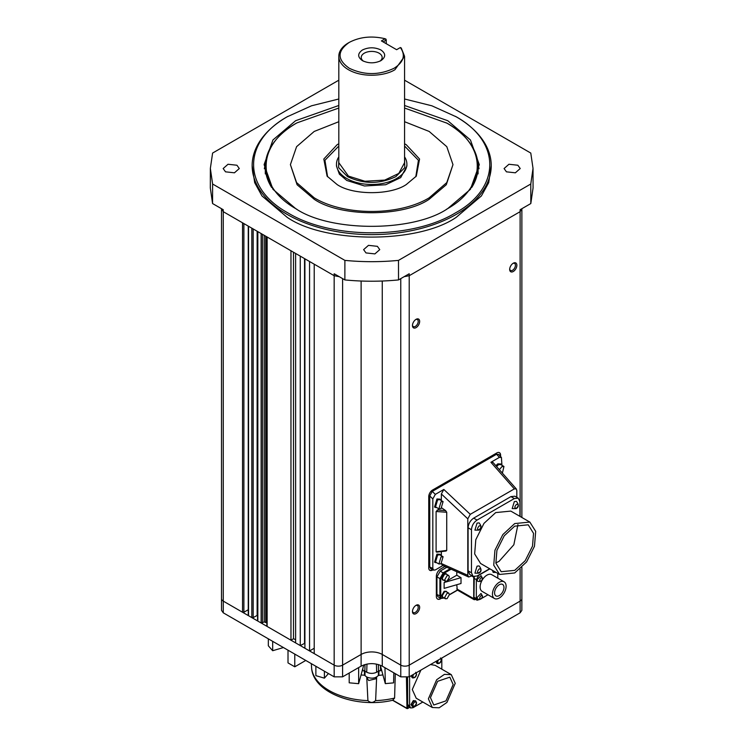 <?xml version="1.0" encoding="UTF-8"?>
<svg xmlns="http://www.w3.org/2000/svg" width="746" height="746" viewBox="0 0 746 746"><rect width="100%" height="100%" fill="white"/><g stroke="black" fill="none" stroke-linecap="round" stroke-linejoin="round"><path stroke-width="1.12" d="M412.771 705.119C414.011 701.855 415.252 701.147 416.492 702.974C415.252 706.238 414.011 706.956 412.771 705.119M415.783 673.041L416.492 674.319C415.252 677.582 414.011 678.3 412.771 676.463L413.48 674.375M440.597 658.718L441.306 659.996C440.065 663.25 438.825 663.968 437.594 662.14L438.294 660.051M499.279 595.578A6.639 3.833 120 0 0 503.615 589.722A6.639 3.833 120 0 0 502.599 584.407A6.639 3.833 120 0 0 499.279 584.733A6.639 3.833 120 0 0 494.934 590.58A6.639 3.833 120 0 0 495.959 595.905A6.639 3.833 120 0 0 499.279 595.578M499.279 582.281A9.642 5.567 120 0 0 492.975 590.776A9.642 5.567 120 0 0 494.458 598.506A9.642 5.567 120 0 0 499.279 598.022A9.642 5.567 120 0 0 505.574 589.527A9.642 5.567 120 0 0 504.1 581.805A9.642 5.567 120 0 0 499.279 582.281M504.1 581.805L491.754 574.681A9.642 5.567 120 0 0 486.933 575.157A9.642 5.567 120 0 0 480.638 583.652A9.642 5.567 120 0 0 482.112 591.382L494.458 598.506M513.276 263.207L513.276 263.207A5.082 2.937 -60 0 1 516.866 265.287A5.082 2.937 -60 0 1 513.276 271.507A5.082 2.937 -60 0 1 509.677 269.437A5.082 2.937 -60 0 1 513.276 263.207L513.276 263.207M509.704 268.98A4.066 2.35 120 0 0 510.525 270.462A4.066 2.35 120 0 0 512.558 270.266A4.066 2.35 120 0 0 515.206 266.686A4.066 2.35 120 0 0 514.581 263.422A4.066 2.35 120 0 0 512.894 263.45M416.063 605.314L416.063 605.314A5.082 2.937 -60 0 1 419.662 607.384A5.082 2.937 -60 0 1 416.063 613.604A5.082 2.937 -60 0 1 412.473 611.534A5.082 2.937 -60 0 1 416.063 605.314L416.063 605.314M412.491 611.086A4.066 2.35 120 0 0 413.312 612.569A4.066 2.35 120 0 0 415.345 612.363A4.066 2.35 120 0 0 418.002 608.783A4.066 2.35 120 0 0 417.378 605.528A4.066 2.35 120 0 0 415.69 605.556M416.063 319.335L416.063 319.335A5.082 2.937 -60 0 1 419.662 321.405A5.082 2.937 -60 0 1 416.063 327.625A5.082 2.937 -60 0 1 412.473 325.554A5.082 2.937 -60 0 1 416.063 319.335L416.063 319.335M412.491 325.107A4.066 2.35 120 0 0 413.312 326.589A4.066 2.35 120 0 0 415.345 326.384A4.066 2.35 120 0 0 418.002 322.804A4.066 2.35 120 0 0 417.378 319.549A4.066 2.35 120 0 0 415.69 319.577M365.988 252.922L363.619 249.63L368.487 245.35L377.392 246.339L379.761 249.63L374.893 253.901L365.988 252.922M404.565 98.994L431.869 105.801L456.216 116.805A119.537 69.014 180 0 1 491.232 165.612A119.537 69.014 180 0 1 417.434 229.367A119.537 69.014 180 0 1 287.163 214.41A119.537 69.014 180 0 1 252.148 165.612A119.537 69.014 180 0 1 287.163 116.805L311.511 105.801L338.815 98.994M491.232 165.612L488.695 182.677L481.394 195.946L456.216 217.338C418.096 243.672 325.284 243.672 287.163 217.338L261.986 195.946L254.684 182.677L252.148 165.612M225.525 171.832L223.166 168.54L228.024 164.26L236.939 165.239L239.298 168.54L234.44 172.811L225.525 171.832M506.441 171.832L504.082 168.54L508.94 164.26L517.855 165.239L520.214 168.54L515.355 172.811L506.441 171.832M456.216 116.805L455.377 116.32C501.237 141.47 501.237 187.796 455.368 212.946C411.811 239.429 331.569 239.429 288.012 212.946C242.142 187.796 242.142 141.47 288.012 116.32M496.37 466.297L498.477 464.226L500.874 463.993L501.732 465.178M495.838 465.69L497.806 463.835L500.874 463.993M436.69 562.708L435.226 562.549L437.622 554.511L440.009 554.269L440.867 555.462M435.226 562.549L434.554 562.167L436.942 554.119L440.009 554.269M436.69 507.56L435.226 507.411L437.622 499.363L440.009 499.13L440.867 500.314M435.226 507.411L434.554 507.019L436.942 498.971L440.009 499.13M361.036 674.962L364.505 675.223L366.696 677.004C371.564 678.944 375.452 678.431 378.371 675.456L382.922 674.916M442.565 597.443L441.595 595.7L444.131 591.308L446.127 591.27M443.628 597.742L442.76 597.583L442.014 595.942L444.551 591.55L446.341 591.373L446.91 592.044M442.565 579.875L441.595 578.131L444.131 573.739L446.127 573.702M443.628 580.174L442.76 580.015L442.014 578.374L444.551 573.982L446.341 573.805L446.91 574.476M404.565 105.484L447.768 120.712L470.428 139.959L479.277 164.633L470.428 189.297L447.768 208.554C413.405 232.258 329.974 232.258 295.612 208.554L272.952 189.297L264.103 164.633L272.952 139.959L295.612 120.712L338.815 105.484M265.473 163.038L264.345 168.782M499.363 469.691L501.862 466.67L503.951 466.455L502.394 473.132M496.612 466.567L498.477 464.711L500.575 464.506L503.951 466.455M514.712 572.956L499.587 574.457L493.731 565.188L494.952 550.222L502.832 534.593L514.712 523.571L529.828 522.069L535.684 531.338L534.462 546.305L526.592 561.934L514.712 572.956M499.587 574.457L480.573 563.472L474.661 553.914L475.808 539.675L483.986 523.366L495.689 512.586L510.814 511.094L529.828 522.069M440.998 563.78L438.909 563.985L440.998 556.945L443.096 556.74L440.998 563.78M438.909 563.985L435.533 562.036L437.622 554.996L439.711 554.791L443.096 556.74M440.998 508.632L438.909 508.847L440.998 501.806L443.096 501.592L440.998 508.632M438.909 508.847L435.533 506.888L437.622 499.848L439.711 499.643L443.096 501.592M479.65 580.239C480.583 577.618 481.506 577.087 482.438 578.626C481.506 581.246 480.573 581.777 479.65 580.239M477.03 579.801L481.03 575.632L482.494 578.299C482.233 580.901 480.648 581.908 477.738 581.32L477.03 579.801M479.65 598.059C480.583 595.439 481.506 594.907 482.438 596.446C481.506 599.066 480.573 599.607 479.65 598.059M477.03 597.621L481.03 593.452L482.494 596.119C482.233 598.721 480.648 599.728 477.738 599.141L477.03 597.621M496.071 572.424L493.181 572.406L492.5 570.364M311.315 663.642L311.642 668.416M444.765 597.285L447.087 593.257L448.728 593.098L449.409 594.599L447.087 598.628L445.446 598.786L444.765 597.285M445.446 598.786L442.91 597.322L442.229 595.821L444.551 591.792L446.192 591.634L448.728 593.098M444.765 579.717L447.087 575.688L448.728 575.53L449.409 577.031L447.087 581.059L445.446 581.218L444.765 579.717M445.446 581.218L442.91 579.754L442.229 578.253L444.551 574.224L446.192 574.066L448.728 575.53M404.565 108.039L446.919 123.146A106.389 61.424 180 0 1 446.919 123.155A106.389 61.424 180 0 1 478.083 166.582L478.065 173.921M478.083 166.582A106.389 61.424 180 0 1 471.752 187.451M495.838 562.894L499.074 561.337L513.845 544.757L517.938 524.606M514.712 526.154L528.243 524.811L533.539 533.371L532.513 546.119L525.184 560.722L514.712 570.373L501.172 571.706L495.885 563.155L496.911 550.399L504.231 535.805L514.712 526.154M446.919 123.155L446.5 122.904C487.502 145.386 487.502 186.798 446.5 209.281M367.508 677.405L367.508 678.804L368.729 680.511L375.872 678.804L375.872 677.405M404.565 121.71L429.164 131.445L446.789 146.673L452.981 164.633L446.789 182.593L429.164 197.821C399.25 216.004 344.13 216.004 314.215 197.821L296.591 182.593L290.399 164.633L296.591 146.673L314.215 131.445L338.815 121.71M452.981 164.633L446.295 184.738L429.164 199.285C403.129 217.198 340.251 217.198 314.215 199.285L297.085 184.738L290.399 164.633M410.971 704.616L413.293 700.597L415.709 700.942A3.236 1.865 -60 0 0 414.039 701.072A3.236 1.865 -60 0 0 411.755 705.026A3.236 1.865 -60 0 0 412.482 706.537L410.971 704.616M411.923 675.27A3.236 1.865 -60 0 0 411.755 676.37A3.236 1.865 -60 0 0 412.482 677.881L410.971 675.82M436.736 660.947A3.236 1.865 -60 0 0 436.569 662.038A3.236 1.865 -60 0 0 437.296 663.558L435.785 661.497M432.316 707.516L428.39 698.825L436.671 679.727L444.42 674.375L451.293 674.645L455.228 683.336L446.938 702.434L439.189 707.786L432.316 707.516L416.212 698.219L412.286 689.528L420.893 670.095M430.507 664.546L435.188 665.348L451.293 674.645M338.815 146.048L324.948 160.278L327.587 176.755M404.565 143.773L406.234 144.687L419.569 159.029L416.287 176.149L406.234 184.579C390.559 195.34 352.821 195.34 337.145 184.579L327.093 176.149L323.811 159.029L337.145 144.687L338.815 143.773M415.792 176.755L418.431 160.278L404.565 146.048M453.167 684.52L445.987 700.867L433.771 704.998L430.442 697.641L437.622 681.303L449.838 677.172L453.167 684.52M404.565 156.874A35.202 20.329 180 0 1 406.896 164.148A35.202 20.329 180 0 1 396.583 178.518A35.202 20.329 180 0 1 346.797 178.518A35.202 20.329 180 0 1 336.483 164.148A35.202 20.329 180 0 1 338.815 156.874M406.896 164.148L406.896 166.097L400.695 177.613L385.673 184.747L364.477 185.987L346.797 180.467L339.383 174.172L336.483 166.097L336.483 164.148M404.565 157.294L404.761 167.645L395.856 176.625C379.742 184.271 363.638 184.271 347.524 176.625L338.619 167.645L338.815 157.294M349.287 42.382C337.015 51.008 337.015 59.624 349.287 68.25C364.225 75.337 379.155 75.337 394.093 68.25C403.707 62.104 405.796 55.204 400.36 47.53L401.236 47.977L404.565 56.295L394.932 69.714C385.272 75.896 363.06 78.162 348.447 69.714A32.871 18.976 180 0 1 338.815 56.295A32.871 18.976 180 0 1 348.447 42.867L349.287 42.382C359.926 36.834 371.881 35.631 385.16 38.755L386.092 39.24L386.335 43.762M404.565 56.295L404.565 162.684L398.774 173.436L384.75 180.094L364.953 181.259L348.447 176.103L338.815 162.684L338.815 56.295M362.444 60.65L362.444 60.65C357.455 57.097 357.455 53.535 362.444 49.982C368.608 47.091 374.772 47.091 380.936 49.982C385.924 53.535 385.924 57.097 380.936 60.65L380.936 60.65C374.772 63.531 368.608 63.531 362.444 60.65L362.444 60.65M379.91 61.191A10.463 6.043 0 0 0 382.148 57.451A10.463 6.043 0 0 0 379.089 53.18A10.463 6.043 0 0 0 367.685 51.875A10.463 6.043 0 0 0 361.232 57.451A10.463 6.043 0 0 0 363.47 61.191M432.988 569.823L432.549 570.075A5.381 3.105 -60 0 1 429.864 570.345A5.381 3.105 -60 0 1 428.745 567.883L428.745 496.631A5.381 3.105 -60 0 1 432.549 490.038L496.789 452.953A5.381 3.105 -60 0 1 499.475 452.682A5.381 3.105 -60 0 1 500.594 455.153L500.594 456.543M441.063 598.488L440.578 598.768A5.977 3.45 -60 0 1 437.594 599.066A5.977 3.45 -60 0 1 436.354 596.334L436.354 576.322A5.977 3.45 -60 0 1 440.578 569.002L444.98 566.456M500.594 455.153L500.342 456.263M500.342 455.004A5.381 3.105 120 0 0 499.354 452.617M429.733 570.261A5.381 3.105 120 0 0 432.298 569.935L432.549 570.075M437.464 598.991A5.977 3.45 120 0 0 440.327 598.628L440.578 598.768M440.802 598.348L440.327 598.628M521.874 517.472L521.874 208.712L520.121 211.678L409.218 275.703L404.145 276.682M520.121 516.465L520.121 209.719L530.816 203.546L530.779 184.01L398.495 260.382L398.513 279.927L409.218 273.754L409.218 665.143L520.121 601.117L520.121 569.03M295.612 639.667L293.486 638.753L290.968 640.208L290.968 250.768L295.612 253.454L295.612 642.893L223.259 601.117A5.977 3.45 180 0 1 221.506 598.684L221.534 610.396L223.278 612.82L334.18 676.846L342.591 676.846L361.111 666.159C368.16 662.812 375.219 662.812 382.269 666.159L400.788 676.846L409.2 676.846L520.102 612.82L521.846 610.396L521.874 598.684A5.977 3.45 0 0 0 521.874 598.674A5.977 3.45 0 0 1 520.121 601.117L520.102 612.82M490.374 456.655L491.95 456.916L496.566 454.249L498.673 454.445M430.684 568.732L429.761 567.007L429.761 495.931L432.26 491.381L436.886 488.714L438.462 486.625M489.227 457.317L490.756 457.606M443.833 597.854L440.905 598.413L437.939 596.707L436.942 594.515L436.942 576.872L440.327 571.007L446.807 567.268M314.215 264.187L314.215 653.627L309.562 650.941L309.562 261.501L334.161 275.703L334.161 273.754L344.866 279.927C362.743 281.652 380.628 281.652 398.513 279.927M398.495 260.382C380.628 262.107 362.752 262.107 344.885 260.382L344.866 279.927M530.779 184.01L533.026 168.419L530.779 153.061L404.565 80.186M338.815 80.186L212.601 153.061L210.353 168.419L212.601 184.01L344.885 260.382M530.816 203.546L533.064 187.945L533.026 168.643M442.919 565.543L435.356 569.907L433.65 570.13L432.82 568.443L432.82 498.925L435.328 494.374L443.833 489.46L470.278 514.33L467.798 518.834L467.798 575.306L468.647 577.003L472.041 575.781M501.927 465.29L501.433 457.457L499.419 457.363L490.915 462.278L493.031 462.501M491.95 456.916L436.886 488.714M470.278 514.33L514.339 488.891L490.915 462.278M438.266 487.912L490.57 457.718M473.757 576.667L473.71 598.628L474.214 599.719L475.706 599.43M436.942 576.872L439.907 578.579L443.292 572.723L450.155 568.76M444.01 597.956L440.905 598.413L439.907 596.222L439.907 578.579L440.755 578.579L443.711 573.45L451.106 569.189M212.601 184.01L212.563 203.546L223.259 209.719L223.259 211.678L290.968 250.768M300.265 256.13L304.909 258.815L304.909 648.255L300.265 645.57L300.265 256.13L295.612 253.454M342.591 676.846L342.61 665.143A5.977 3.45 180 0 1 334.161 665.143L334.161 275.703L339.234 276.682M210.353 168.652L210.316 187.945L212.563 203.546M268.336 638.828L268.336 645.794L272.672 650.717L272.672 641.336M272.672 650.717L283.433 647.547M288.012 650.186L288.012 662.896L294.773 666.803L294.773 654.093M294.773 666.803L305.776 660.443M315.875 666.281L315.875 675.652L324.398 678.161L324.398 671.195M324.398 678.161L328.464 673.545M349.203 673.032L349.203 682.814L358.649 683.681L358.649 667.577M358.649 683.681L363.787 664.928M380.246 665.18L385.309 683.625L384.973 667.717M385.309 683.625L393.599 682.87L393.813 672.817M489.665 568.722L477.048 576.005L473.104 576.397L469.728 574.448L468.096 570.83L468.096 527.786C468.451 523.701 470.306 520.475 473.673 518.125L510.945 496.603L514.889 496.211L518.274 498.169L519.906 501.778L519.906 516.344M516.819 497.33L516.819 490.532L516.353 488.994L514.339 488.891M441.352 563.556L442.201 565.226L468.609 576.984M441.874 507.979L445.614 510.6L446.733 512.25L446.733 550.427L436.102 551.742L437.193 551.975L436.102 551.742L436.102 511.504L439.068 508.921M441.352 500.585L441.352 493.973L443.833 489.46M441.352 555.733L441.352 551.602M479.939 599.411L477.076 600.222L474.708 598.851L473.971 597.238L474.26 576.751M456.776 584.733L457.279 590.011L474.214 599.719M221.506 560.218L221.506 208.712L223.259 211.678L223.278 612.82M362.239 670.598L362.836 670.645L362.882 668.239M364.99 664.537L364.869 671.204L362.836 670.645M364.869 671.204L366.724 672.23C370.035 673.75 373.345 673.75 376.655 672.23L378.511 671.204L378.39 664.537M380.46 665.936L380.544 670.645L378.511 671.204M380.544 670.645L381.719 670.551M248.25 609.715L243.886 612.242L242.534 612.242L242.534 222.802M248.53 226.271L248.53 614.928M257.556 615.189L253.183 617.613L251.831 617.613L251.831 228.173M257.836 231.633L257.836 620.29M267.133 237.004L267.133 625.661M266.854 622.947L264.261 621.95L261.128 622.975L261.128 233.535M304.909 643.238L300.265 645.57L295.612 642.893M314.215 648.255L309.562 650.941L304.909 648.255M473.104 576.397L471.472 572.788L471.472 529.744C471.808 525.641 473.663 522.414 477.048 520.083L514.33 498.561L518.274 498.169M446.733 550.427L445.614 550.93L446.733 550.427M481.506 598.506L487.987 594.767M497.796 578.169L497.796 573.422M477.067 600.213L476.33 598.6L476.33 579.614L478.848 575.259L489.908 568.862M456.776 571.716L456.776 575.222L461.009 577.656L461.009 583.512L444.131 588.38L444.131 582.523L446.117 581.376M448.057 580.257L456.776 575.222M304.536 643.108L304.536 258.601M293.486 252.223L293.486 638.753M512.194 508.595L514.33 501.582L516.372 501.349C519.039 504.716 518.955 507.14 516.111 508.632L512.194 508.595M474.913 530.117L477.048 523.105L479.1 522.871C481.767 526.238 481.674 528.662 478.829 530.145L474.913 530.117M474.913 573.161L477.048 566.149L479.1 565.916C481.767 569.282 481.674 571.706 478.829 573.189L474.913 573.161M444.131 582.523L461.009 577.656M479.035 168.782L477.906 163.038M378.949 670.402L378.875 675.223M393.804 673.349L394.494 673.209M364.505 675.223L364.43 670.402M516.53 504.315C518.75 504.333 518.75 505.639 516.53 508.222C514.302 508.203 514.302 506.898 516.53 504.315M479.249 525.837C481.468 525.855 481.468 527.161 479.249 529.744C477.03 529.725 477.03 528.42 479.249 525.837M479.249 568.881C481.468 568.9 481.468 570.205 479.249 572.788C477.03 572.769 477.03 571.464 479.249 568.881M495.894 572.322L495.213 571.93M265.315 173.921L265.296 166.582A106.389 61.424 180 0 1 296.46 123.155A106.389 61.424 180 0 1 296.675 123.025M395.296 673.675L394.597 698.079L392.76 700.186L407.232 708.448L407.764 708.346L407.717 705.651L410.589 707.963L412.986 707.721L422.833 702.042M311.614 668.267C313.693 693.696 357.977 708.812 393.217 700.13L393.17 700.14M376.637 677.032L375.63 700.615A60.202 34.764 0 0 0 394.233 698.163L394.597 698.079M375.462 700.625C372.944 702.984 370.426 702.984 367.918 700.625L366.734 677.032M271.628 187.451A106.389 61.424 180 0 1 265.296 166.582M406.962 708.541L406.449 677.75M296.88 209.281C255.878 186.798 255.878 145.386 296.88 122.904L338.815 108.039M407.717 705.651L407.568 677.508M407.717 708.541L409.507 707.339M441.809 669.171L441.809 658.019M409.601 676.613L409.601 705.772L410.589 707.963M386.335 40.443L385.16 38.755L381.411 40.918L396.63 49.702L400.36 47.53M385.962 40.247L383.099 41.897M311.604 668.146L311.604 668.146A60.202 34.764 0 0 0 329.117 690.516A60.202 34.764 0 0 0 367.75 700.615L367.918 700.625M440.327 571.007L443.711 573.45M364.934 670.626L365.008 675.456M378.371 675.456L378.446 670.626M400.77 278.631L400.77 665.143A5.977 3.45 0 0 0 409.218 665.143L409.2 676.846M382.26 281.028L382.26 654.456L400.77 665.143L400.788 676.846M496.566 454.249L499.419 457.363M432.26 491.381L435.328 494.374M429.761 495.931L432.82 498.925M429.761 567.007L432.82 568.443M488.341 457.83L488.928 458.175M439.31 486.14L439.907 486.476M436.942 594.515L440.755 596.222L440.755 578.579M361.111 666.159L361.12 654.456A14.939 8.626 0 0 1 382.26 654.456L382.269 666.159M342.61 278.631L342.61 665.143L361.12 654.456L361.12 281.028M304.909 258.815L309.562 261.501M314.215 653.627L334.161 665.143L334.18 676.846M221.506 598.684A5.977 3.45 180 0 1 221.506 598.674L221.506 209.234M467.798 575.306L441.38 563.538M441.352 493.973L467.798 518.834M473.71 598.628L456.776 588.92M440.755 596.222C440.942 598.171 441.93 598.74 443.711 597.928L443.292 598.171M457.345 590.049L449.409 594.637M471.686 575.977L473.71 577.152M366.724 672.23L366.967 664.071M376.655 672.23L376.413 664.071M223.259 287.294L223.259 525.501M510.945 496.603L514.33 498.561M473.673 518.125L477.048 520.083M468.096 527.786L471.472 529.744M468.096 570.83L471.472 572.788M446.733 512.25L436.102 511.504M437.193 510.003L445.614 510.6M473.971 578.253L476.33 579.614M473.971 597.238L476.33 598.6M262.48 234.319L262.48 622.975M264.261 621.95L264.261 235.344M265.725 236.193L265.725 622.024M253.183 228.947L253.183 617.613M257.137 615.329L257.137 231.232M243.886 223.586L243.886 612.242M407.568 696.037L407.288 677.582M407.568 704.597L409.601 705.772M412.482 706.537C414.86 706.714 416.221 705.455 416.566 702.76L415.709 700.942M412.482 677.881C414.86 678.058 416.221 676.799 416.566 674.104L415.709 672.286M437.296 663.558C439.674 663.726 441.035 662.467 441.39 659.772L440.532 657.963M521.874 567.398L521.874 598.674M498.58 454.342L501.433 457.457M430.591 568.694L433.65 570.13M492.929 462.38L516.307 488.938M449.4 594.842L457.522 590.151M446.183 551.005L436.624 552.18M266.854 236.846L266.854 626.053M257.556 231.474L257.556 620.681M248.25 226.103L248.25 615.319M409.685 707.441L407.036 708.616L392.582 700.28"/></g></svg>
